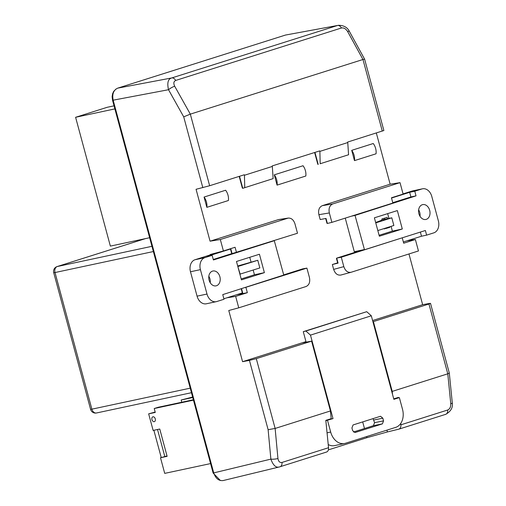 <?xml version="1.0" encoding="UTF-8"?>
<svg xmlns="http://www.w3.org/2000/svg" width="506" height="506" viewBox="0 0 506 506"><rect width="100%" height="100%" fill="white"/><g stroke="black" fill="none" stroke-linecap="round" stroke-linejoin="round"><path stroke-width="0.76" d="M337.641 262.848L332.341 264.524L338.071 263.126L337.736 263.196L336.433 258.37L336.756 258.25M237.187 294.637L242.355 292.999M241.545 288.673L242.785 293.278L239.079 294.315L247.339 292.683L235.663 296.383L226.897 297.806M242.785 293.271L242.45 293.347L241.217 288.774M236.625 294.732L239.079 294.315M302.076 342.891L305.959 341.62M372.599 320.532L422.655 304.694L408.968 253.961M341.012 274.998L340.842 275.049C337.521 275.504 335.124 273.62 333.65 269.388L343.827 266.637C345.294 270.868 347.692 272.753 351.012 272.298L418.456 250.957L415.369 239.515L406.925 240.837M332.341 264.524L333.65 269.388M329.343 212.95L318.894 214.683L320.203 219.541L326.016 218.434L327.369 223.456L331.879 222.362L392.865 203.058L391.442 197.783L403.111 194.089L400.025 182.647L390.145 184.197L322.303 205.664L332.752 203.937C329.608 205.411 328.47 208.415 329.343 212.95L331.879 222.362M318.894 214.683C318.021 210.142 319.159 207.137 322.303 205.664M390.145 184.197L376.325 132.983M202.817 187.65L183.716 116.848L190.326 114.135L209.642 185.734L196.062 189.288L210.06 241.185L278.534 219.566M283.708 274.878L302.664 268.876L306.902 268.11L309.438 277.516C310.311 282.051 309.172 285.061 306.029 286.535L238.75 307.825L228.769 310.513L242.576 361.682L301.778 342.942L311.595 341.139L256.295 358.64L275.131 428.449L330.431 410.954L331.196 418.658L325.813 420.366L328.539 447.715C328.679 449.992 328.027 451.428 326.591 452.022L326.446 452.06M382.239 220.837L381.764 219.06L387.16 217.352L387.533 218.725M389.709 226.796L389.854 227.327L385.452 228.611M373.257 143.521L351.708 150.339L354.478 160.617L376.034 153.799A10.12 6.755 -107.6 0 0 373.257 143.521M204.063 197.062L206.84 207.34A10.12 6.755 -107.6 0 0 204.063 197.062L225.619 190.237A10.12 6.755 -107.6 0 1 228.396 200.521L206.84 207.34M303.031 165.74L274.296 174.836L277.067 185.12L305.807 176.025A10.12 6.755 72.4 0 0 303.031 165.74M386.932 430.144L387.413 431.934L398.842 429.158C400.335 428.544 401.024 427.096 400.904 424.812L447.683 410.012C449.834 409.012 450.859 406.944 450.77 403.801L447.778 373.814L392.232 391.391L373.396 321.582L428.943 304.005L430.505 303.366L429.259 303.48L422.655 304.694M223.19 480.548C218.813 481.054 215.664 478.524 213.747 472.965L113.161 100.175C111.997 94.122 113.515 90.112 117.708 88.145L285.492 35.053L337.572 25.471A5.06 3.378 72.4 0 1 341.468 27.988L175.683 80.448C173.659 81.422 173.33 83.345 174.684 86.222L190.326 114.135L362.966 59.499L347.609 31.498C345.845 28.753 343.795 27.577 341.468 27.988M210.205 254.935L210.098 254.543L223.412 250.957L220.319 239.515L210.06 241.185M279.85 466.81A5.06 3.378 -107.6 0 0 280.001 466.766L279.85 466.81C276.213 468.176 273.221 465.615 270.874 459.119L268.123 429.683L249.426 360.386L242.576 361.682M238.75 307.825L235.663 296.383M328.388 449.878L366.945 437.677L366.648 436.564M387.413 431.934L366.945 437.677M220.42 480.529L213.127 473.04L270.874 459.119A5.06 1.132 -5.3 0 0 277.939 458.493C278.445 461.504 279.805 462.819 282.006 462.44L328.539 447.715M268.123 429.683L275.131 428.449L277.939 458.493M428.943 304.005L447.778 373.814L449.296 373.011L452.275 402.801C453.041 407.596 450.846 411.441 445.678 414.338A5.06 3.378 72.4 0 1 445.527 414.376M450.77 403.801A5.06 1.164 -5.7 0 0 452.275 402.801M392.232 391.391L392.504 394.319M398.38 397.824L398.342 397.412L393.731 398.873M400.904 424.812L400.771 423.389M249.426 360.386L256.295 358.64M330.431 410.954L311.595 341.139M320.19 163.735L348.571 154.754L347.761 142.565L319.874 151.389L320.19 163.735L348.571 154.754M314.631 152.508L317.806 164.279L318.154 164.26M273.139 178.624L242.766 188.308L273.139 178.624L272.323 166.436L244.436 175.266L244.752 187.606M239.193 176.379L242.368 188.156L242.716 188.137M383.871 130.516L347.628 142.066L347.761 142.565M347.609 31.498A5.06 1.113 151.3 0 1 349.406 31.442L364.624 59.183L362.966 59.499L382.289 131.098M319.874 151.389L319.741 150.889L272.19 165.936L272.323 166.436M318.204 164.437L314.953 152.407M242.766 188.308L239.521 176.278M244.436 175.266L244.303 174.766L209.642 185.734M183.716 116.848L168.517 89.72A5.06 1.075 -29.3 0 1 174.684 86.222M373.396 321.582L372.903 321.677M113.161 100.175L168.517 89.72C166.967 82.801 168.055 78.873 171.781 77.937A5.06 3.378 72.4 0 1 175.683 80.448M354.478 160.617A10.12 6.755 -107.6 0 0 351.708 150.339M325.674 218.497L326.971 223.304L327.325 223.285M400.025 182.647L332.752 203.937M401.347 238.098L341.284 257.225L343.827 266.637M360.114 250.698L336.718 258.104L341.284 257.225M402.27 237.928L403.693 243.209L415.369 239.515M336.718 258.104L338.071 263.126M385.376 228.326L387.027 227.643M384.781 219.319L384.478 218.2M387.065 227.789L389.854 227.327M244.961 287.591L306.902 268.11M245.916 287.408L247.339 292.683M232.039 253.436L231.685 253.462L230.413 248.737M220.319 239.515L288.224 218.08C291.374 217.941 293.619 219.863 294.954 223.835L297.496 233.241L232.083 253.614L230.742 248.636M223.412 250.957L235.081 247.263L236.511 252.538M274.296 174.836A10.12 6.755 72.4 0 1 277.067 185.12M310.482 335.117L305.877 331.032L366.711 311.696L371.315 315.782L310.482 335.117L333.011 418.607L327.951 419.689M302.063 342.853L306.092 342.1L303.271 331.658L366.711 311.696M371.315 315.782L393.864 399.348L399.36 397.608L394.3 398.69M333.011 418.607L325.845 420.701M303.271 331.658L305.877 331.032M327.515 420.347L330.677 432.054A15.18 11.277 77.9 0 0 344.618 443.49A15.18 11.277 77.9 0 0 345.402 443.288L395.692 427.368A15.18 11.277 -102.1 0 0 402.517 409.322L399.36 397.608M344.618 443.49L334.687 445.609A15.18 11.277 -102.1 0 1 328.223 444.534M353.435 432.016L373.422 425.691L374.567 422.681L373.061 418.62M374.567 422.681L383.554 420.859L382.409 423.87L354.997 432.541L352.65 430.638L351.929 427.956L353.074 424.945L380.518 416.267L382.833 418.171L373.839 419.999M383.554 420.859L382.833 418.171M149.637 237.719L110.359 246.106L75.603 117.291L107.215 107.285L114.046 105.83M114.875 108.904L75.603 117.291M154.273 421.675A2.53 1.689 -107.6 0 0 154.374 421.65A2.53 1.689 -107.6 0 0 155.247 418.804A2.53 1.689 -107.6 0 0 152.957 416.799A2.53 1.689 -107.6 0 0 152.85 416.824A2.53 1.689 -107.6 0 0 151.977 419.67A2.53 1.689 -107.6 0 0 154.273 421.675A2.53 1.689 -107.6 0 0 154.374 421.65A2.53 1.689 -107.6 0 0 155.247 418.804A2.53 1.689 -107.6 0 0 152.957 416.799A2.53 1.689 -107.6 0 0 152.85 416.824A2.53 1.689 -107.6 0 0 151.977 419.67A2.53 1.689 -107.6 0 0 154.273 421.675M167.024 455.963L160.503 457.759L164.716 473.376L210.578 463.585M155.171 412.048L148.656 413.845L155.279 412.434L154.222 408.532L158.176 407.279L193.355 399.765M148.656 413.845L153.135 430.435L159.757 429.025L167.125 456.349L160.503 457.759M192.622 397.039L181.167 400.006L181.768 402.238M193.463 400.151L154.222 408.532M192.754 397.526L181.167 400.006M164.785 456.437L157.518 429.499M153.875 430.277L161.231 457.532M379.348 236.22L402.302 228.99L397.349 210.585L374.396 217.814L379.348 236.22M351.272 216.22L355.029 215.423L364.491 249.762L425.375 230.496L426.628 235.132L433.813 232.855A10.12 7.52 -102.1 0 0 438.36 220.825L431.782 196.429A10.12 7.52 -102.1 0 0 422.485 188.808A10.12 7.52 -102.1 0 0 421.96 188.94L414.781 191.217L416.027 195.854L410.897 196.948L392.764 202.685M355.029 215.423L416.027 195.854M429.683 210.332A7.59 5.642 77.9 0 0 422.712 204.614A7.59 5.642 77.9 0 0 418.778 213.216A7.59 5.642 77.9 0 0 425.881 219.459A7.59 5.642 77.9 0 0 429.683 210.332M379.095 235.29L392.371 231.109L391.094 226.353M388.956 218.421L387.666 213.633M422.485 188.808L412.548 190.926A10.12 7.52 77.9 0 0 412.029 191.066L403.067 193.899M345.25 218.13L354.308 251.697L355.085 252.292M420.018 216.328A7.59 5.642 77.9 0 0 419.752 212.45A7.59 5.642 77.9 0 0 418.639 209.87M403.358 241.963L421.492 236.226L420.378 232.077M359.431 250.913L364.491 249.762M364.244 249.578L354.308 251.697M391.511 198.048L409.645 192.312L410.897 196.948M353.953 215.373L355.142 215.12M426.628 235.132L421.492 236.226M414.781 191.217L409.645 192.312M392.371 231.109L402.302 228.99M375.756 222.887L391.796 217.808L383.055 219.724M391.796 217.808L393.858 225.48L377.824 230.559M375.661 222.526L381.467 220.306M259.433 254.246L236.479 261.482L241.432 279.888L264.385 272.652L259.433 254.246M197.068 296.162L190.484 271.766L200.414 269.641L206.998 294.043L197.068 296.162A10.12 7.52 77.9 0 0 206.366 303.783L216.296 301.665A10.12 7.52 -102.1 0 1 206.998 294.043M200.414 269.641A10.12 7.52 -102.1 0 1 204.968 257.611L212.153 255.34L213.405 259.976L274.29 240.704L283.752 275.049L222.754 294.618L224 299.255L216.815 301.525A10.12 7.52 -102.1 0 1 216.296 301.665M209.098 280.134A7.59 5.642 77.9 0 0 216.068 285.852A7.59 5.642 77.9 0 0 220.002 277.256A7.59 5.642 77.9 0 0 212.899 271.007A7.59 5.642 77.9 0 0 209.098 280.134M241.179 278.958L254.455 274.771L253.177 270.033M251.02 262.013L249.749 257.295M204.968 257.611L195.038 259.73A10.12 7.52 77.9 0 0 190.484 271.766M195.038 259.73L219.073 252.127M210.205 282.721A7.59 5.642 77.9 0 0 208.826 276.263M230.483 249.009L207.024 256.434L212.153 255.34M232.064 253.538L213.273 259.489M273.107 240.957L274.29 240.704M242.336 292.923L223.873 298.768M254.455 274.771L264.385 272.652M239.895 274.17L259.837 267.946L257.769 260.28L237.694 266.004M240.148 274.119L237.826 266.504M257.769 260.28L238.086 266.447M384.313 228.503L384.452 229.035M213.127 473.04L112.541 100.258L113.217 100.156M364.478 428.519L362.688 421.903M447.683 410.012A5.06 3.378 72.4 0 1 445.691 414.332M326.591 452.022L280.001 466.766A5.06 3.378 -107.6 0 0 282.006 462.44M117.708 88.145L171.781 77.937L337.572 25.471L285.492 35.053M287.598 218.225L277.902 219.712M327.053 432.832L330.677 432.054M382.409 423.87L373.422 425.691M153.362 251.545L55.021 272.538L91.883 409.164L190.231 388.165M145.595 238.579L57.292 266.523L151.952 246.314M53.725 272.721L55.021 272.538A5.06 3.757 -102.1 0 1 57.292 266.523A5.06 3.378 72.4 0 0 57.083 266.58A5.06 5.06 0 0 0 53.725 272.721L90.587 409.341A5.06 5.06 0 0 0 96.532 412.972A5.06 3.757 -102.1 0 1 91.883 409.164L90.587 409.341M96.791 412.902A5.06 3.757 -102.1 0 1 96.532 412.972L191.451 392.707M412.029 191.066L421.96 188.94M398.842 429.158L445.678 414.338M223.197 480.548L279.483 466.911M364.668 59.366L383.871 130.535M449.265 372.878L430.505 303.347M349.406 31.442C347.413 27.324 343.694 25.275 338.255 25.3M112.541 100.258L112.123 96.671L112.61 93.736L113.711 91.346L115.969 89.05M340.848 275.043L351.019 272.291M385.445 228.598L385.338 228.181M383.27 220.508L382.789 218.731M288.243 218.073L278.547 219.566M145.488 238.604L57.083 266.58"/></g></svg>
